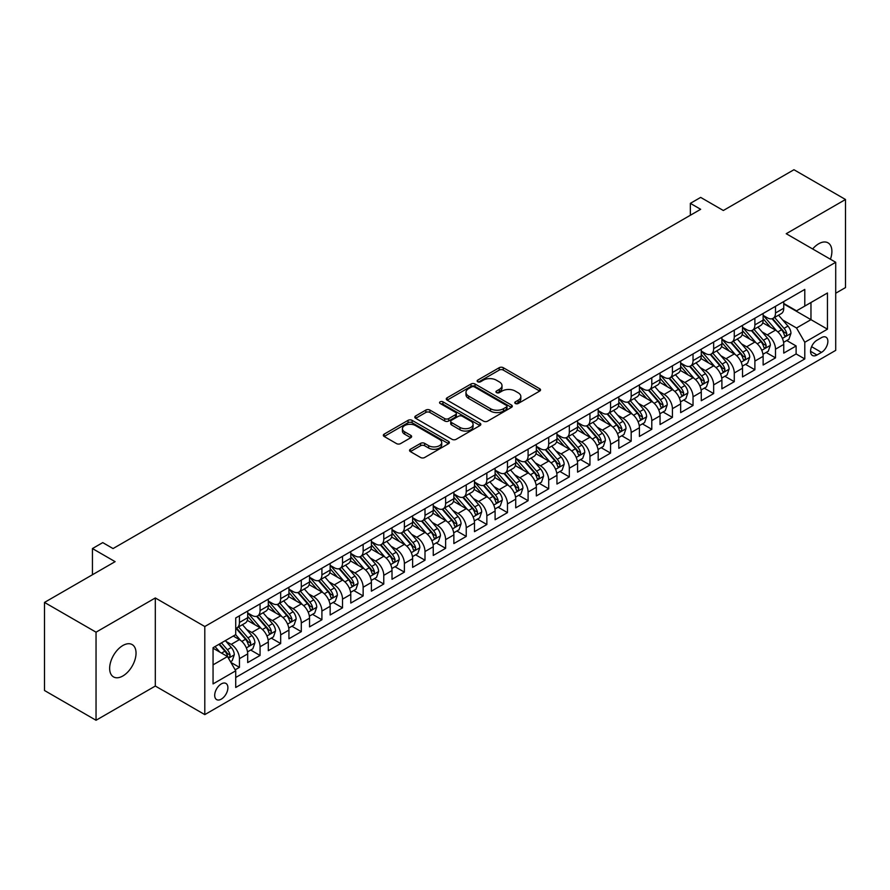 <?xml version="1.0" encoding="UTF-8"?>
<svg xmlns="http://www.w3.org/2000/svg" width="890" height="890" viewBox="0 0 890 890"><rect width="100%" height="100%" fill="white"/><g stroke="black" fill="none" stroke-linecap="round" stroke-linejoin="round"><path stroke-width="1.33" d="M515.366 403.493A2.002 1.157 0 0 0 518.202 403.493L539.696 391.077A2.859 1.658 0 0 0 540.542 389.909A2.859 1.658 0 0 0 539.696 388.741L503.273 367.704A2.859 1.658 0 0 0 499.223 367.704L477.719 380.119A2.002 1.157 0 0 0 477.14 380.942A2.002 1.157 0 0 0 477.719 381.754A2.002 1.157 0 0 0 480.555 381.754L483.337 380.152A9.156 5.284 0 0 1 496.286 380.152L499.323 381.899A9.156 5.284 0 0 1 502.005 385.648A9.156 5.284 0 0 1 499.323 389.386L496.542 390.988A2.002 1.157 0 0 0 495.953 391.811A2.002 1.157 0 0 0 496.542 392.624A2.002 1.157 0 0 0 499.379 392.624L502.16 391.022A9.156 5.284 0 0 1 515.11 391.022L518.147 392.768A9.156 5.284 0 0 1 520.828 396.506A9.156 5.284 0 0 1 518.147 400.244L515.366 401.857A2.002 1.157 0 0 0 514.776 402.669A2.002 1.157 0 0 0 515.366 403.493L515.366 401.857M122.842 675.988A18.657 10.769 120 0 0 135.035 659.546A18.657 10.769 120 0 0 132.176 644.594A18.657 10.769 120 0 0 122.842 645.517A18.657 10.769 120 0 0 110.66 661.96A18.657 10.769 120 0 0 113.52 676.912A18.657 10.769 120 0 0 122.842 675.988M830.426 259.224A18.657 10.769 120 0 0 828.023 242.848A18.657 10.769 120 0 0 818.7 243.771A18.657 10.769 120 0 0 812.648 248.966M221.298 699.14A9.334 5.385 120 0 0 227.395 690.918A9.334 5.385 120 0 0 225.96 683.442A9.334 5.385 120 0 0 221.298 683.909A9.334 5.385 120 0 0 215.202 692.131A9.334 5.385 120 0 0 216.637 699.607A9.334 5.385 120 0 0 221.298 699.14M410.379 449.261A2.859 1.658 0 0 0 409.545 450.429A2.859 1.658 0 0 0 410.379 451.597L420.603 457.505A2.859 1.658 0 0 0 424.652 457.505L448.527 443.709A2.859 1.658 0 0 0 449.372 442.541A2.859 1.658 0 0 0 448.527 441.373L412.103 420.347A2.859 1.658 0 0 0 408.054 420.347L384.168 434.131A2.859 1.658 0 0 0 383.334 435.299A2.859 1.658 0 0 0 384.168 436.467L396.517 443.598A2.859 1.658 0 0 0 400.567 443.598L410.791 437.691A2.859 1.658 0 0 0 411.625 436.523A2.859 1.658 0 0 0 410.791 435.355L404.661 431.828A7.654 4.417 0 0 1 402.425 428.702A7.654 4.417 0 0 1 407.153 424.619A7.654 4.417 0 0 1 415.497 425.576L439.471 439.415A7.654 4.417 0 0 1 441.718 442.541A7.654 4.417 0 0 1 436.99 446.624A7.654 4.417 0 0 1 428.646 445.668L424.652 443.365A2.859 1.658 0 0 0 420.603 443.365L410.379 449.261L410.379 451.597L420.603 445.745L420.603 443.365M835.71 293.233L845.5 287.581L845.5 199.494L793.958 169.734L723.336 210.496L700.664 197.402L690.351 203.354L700.664 209.306L113.052 548.563L102.751 542.611L92.438 548.563L92.438 574.751M96.042 632.178L96.042 720.266L155.316 686.045L155.316 597.958L96.042 632.178L44.5 602.419L115.11 561.657L92.438 548.563M155.316 597.958L204.8 626.527L835.71 262.283L835.71 350.371L204.8 714.614L204.8 626.527M845.5 199.494L786.226 233.714L835.71 262.283M483.537 421.159A2.859 1.658 0 0 0 487.587 421.159L511.472 407.375A2.859 1.658 0 0 0 512.306 406.207A2.859 1.658 0 0 0 511.472 405.039L475.038 384.013A2.859 1.658 0 0 0 470.988 384.013L447.114 397.797A2.859 1.658 0 0 0 446.279 398.965A2.859 1.658 0 0 0 447.114 400.133L483.537 421.159M440.928 403.926A2.002 1.157 0 0 1 442.964 404.205L442.964 401.824L479.999 423.206A2.859 1.658 0 0 1 480.834 424.374A2.859 1.658 0 0 1 479.999 425.542L456.114 439.326A2.859 1.658 0 0 1 452.076 439.326L415.641 418.3L415.641 415.964A2.859 1.658 0 0 0 414.807 417.132A2.859 1.658 0 0 0 415.641 418.3M415.641 415.964L425.865 410.068A2.859 1.658 0 0 1 429.915 410.068L444.689 418.589A2.859 1.658 0 0 0 448.727 418.589L455.513 414.673A2.859 1.658 0 0 0 456.348 413.505A2.859 1.658 0 0 0 455.513 412.337L440.127 403.459A2.002 1.157 0 0 1 439.549 402.647A2.002 1.157 0 0 1 440.784 401.579A2.002 1.157 0 0 1 442.964 401.824M96.042 720.266L44.5 690.506L44.5 602.419M235.16 669.825L239.443 667.355L230.888 662.416M226.016 641.401L231.189 644.382A11.659 6.731 60 0 1 239.443 658.667L247.687 653.905L247.687 662.594L260.058 655.452L250.68 650.034M246.63 629.497L251.814 632.479A11.659 6.731 60 0 1 260.058 646.763L268.302 642.002L268.302 650.69L280.673 643.548L271.294 638.13M267.256 617.593L272.429 620.575A11.659 6.731 60 0 1 280.673 634.859L288.927 630.098L288.927 638.786L301.298 631.644L291.909 626.237M287.87 605.69L293.044 608.671A11.659 6.731 60 0 1 301.298 622.956L309.542 618.194L309.542 626.883L321.913 619.74L312.535 614.334M308.485 593.786L313.669 596.767A11.659 6.731 60 0 1 321.913 611.052L330.157 606.29L330.157 614.979L342.528 607.837L333.149 602.43M329.111 581.882L334.284 584.864A11.659 6.731 60 0 1 342.528 599.148L350.782 594.386L350.782 603.075L363.142 595.933L353.764 590.526M349.726 569.978L354.899 572.96A11.659 6.731 60 0 1 363.142 587.244L371.397 582.483L371.397 591.171L383.768 584.029L374.39 578.622M370.34 558.075L375.513 561.056A11.659 6.731 60 0 1 383.768 575.341L392.012 570.579L392.012 579.268L404.383 572.125L395.004 566.719M390.955 546.171L396.139 549.152A11.659 6.731 60 0 1 404.383 563.437L412.626 558.675L412.626 567.364L424.997 560.222L415.619 554.815M411.58 534.267L416.754 537.249A11.659 6.731 60 0 1 424.997 551.533L433.252 546.772L433.252 555.46L445.623 548.318L436.234 542.911M432.195 522.363L437.368 525.345A11.659 6.731 60 0 1 445.623 539.629L453.867 534.868L453.867 543.556L466.238 536.425L456.859 531.007M452.81 510.459L457.994 513.441A11.659 6.731 60 0 1 466.238 527.726L474.481 522.964L474.481 531.664L486.852 524.522L477.474 519.104M473.436 498.556L478.609 501.537A11.659 6.731 60 0 1 486.852 515.822L495.096 511.06L495.096 519.76L507.467 512.618L498.089 507.2M494.05 486.652L499.223 489.634A11.659 6.731 60 0 1 507.467 503.918L515.722 499.157L515.722 507.856L528.093 500.714L518.703 495.296M514.665 474.748L519.838 477.73A11.659 6.731 60 0 1 528.093 492.014L536.336 487.253L536.336 495.953L548.707 488.81L539.329 483.392M535.279 462.845L540.464 465.826A11.659 6.731 60 0 1 548.707 480.111L556.951 475.349L556.951 484.049L569.322 476.907L559.943 471.489M555.905 450.941L561.078 453.922A11.659 6.731 60 0 1 569.322 468.207L577.577 463.445L577.577 472.145L589.948 465.003L580.558 459.585M576.52 439.037L581.693 442.03A11.659 6.731 60 0 1 589.948 456.314L598.191 451.553L598.191 460.241L610.562 453.099L601.184 447.681M597.134 427.133L602.319 430.126A11.659 6.731 60 0 1 610.562 444.41L618.806 439.649L618.806 448.338L631.177 441.195L621.798 435.777M617.76 415.23L622.933 418.222A11.659 6.731 60 0 1 631.177 432.507L639.421 427.745L639.421 436.434L651.792 429.291L642.413 423.874M638.375 403.326L643.548 406.318A11.659 6.731 60 0 1 651.792 420.603L660.046 415.841L660.046 424.53L672.417 417.388L663.028 411.97M658.989 391.422L664.163 394.415A11.659 6.731 60 0 1 672.417 408.699L680.661 403.938L680.661 412.626L693.032 405.484L683.654 400.066M679.604 379.518L684.788 382.511A11.659 6.731 60 0 1 693.032 396.795L701.276 392.034L701.276 400.723L713.647 393.58L704.268 388.162M700.23 367.615L705.403 370.607A11.659 6.731 60 0 1 713.647 384.892L721.901 380.13L721.901 388.819L734.272 381.676L724.883 376.259M720.844 355.711L726.018 358.703A11.659 6.731 60 0 1 734.272 372.988L742.516 368.226L742.516 376.915L754.887 369.773L745.509 364.355M741.459 343.807L746.643 346.8A11.659 6.731 60 0 1 754.887 361.084L763.131 356.323L763.131 365.011L775.502 357.869L775.502 349.18A11.659 6.731 -120 0 0 767.258 334.896L762.074 331.903M766.123 352.451L775.502 357.869M247.687 653.905A11.659 6.731 -120 0 0 239.443 639.621L233.258 636.05M268.302 642.002A11.659 6.731 -120 0 0 260.058 627.717L247.309 620.363M288.927 630.098A11.659 6.731 -120 0 0 280.673 615.813L267.923 608.46M309.542 618.194A11.659 6.731 -120 0 0 301.298 603.91L288.549 596.556M330.157 606.29A11.659 6.731 -120 0 0 321.913 592.006L309.164 584.652M350.782 594.386A11.659 6.731 -120 0 0 342.528 580.102L329.778 572.748M371.397 582.483A11.659 6.731 -120 0 0 363.142 568.198L350.393 560.845M392.012 570.579A11.659 6.731 -120 0 0 383.768 556.295L371.019 548.941M412.626 558.675A11.659 6.731 -120 0 0 404.383 544.391L391.633 537.037M433.252 546.772A11.659 6.731 -120 0 0 424.997 532.487L412.248 525.133M453.867 534.868A11.659 6.731 -120 0 0 445.623 520.583L432.863 513.23M474.481 522.964A11.659 6.731 -120 0 0 466.238 508.68L453.488 501.326M495.096 511.06A11.659 6.731 -120 0 0 486.852 496.776L474.103 489.422M515.722 499.157A11.659 6.731 -120 0 0 507.467 484.872L494.718 477.518M536.336 487.253A11.659 6.731 -120 0 0 528.093 472.968L515.343 465.615M556.951 475.349A11.659 6.731 -120 0 0 548.707 461.065L535.958 453.711M577.577 463.445A11.659 6.731 -120 0 0 569.322 449.172L556.573 441.807M598.191 451.553A11.659 6.731 -120 0 0 589.948 437.268L577.187 429.903M618.806 439.649A11.659 6.731 -120 0 0 610.562 425.364L597.813 418M639.421 427.745A11.659 6.731 -120 0 0 631.177 413.461L618.428 406.096M660.046 415.841A11.659 6.731 -120 0 0 651.792 401.557L639.042 394.192M680.661 403.938A11.659 6.731 -120 0 0 672.417 389.653L659.668 382.288M701.276 392.034A11.659 6.731 -120 0 0 693.032 377.749L680.283 370.385M721.901 380.13A11.659 6.731 -120 0 0 713.647 365.846L700.897 358.481M742.516 368.226A11.659 6.731 -120 0 0 734.272 353.942L721.512 346.577M763.131 356.323A11.659 6.731 -120 0 0 754.887 342.038L742.138 334.673M821.481 337.633L816.942 340.247A9.034 5.218 120 0 0 811.035 348.213A9.034 5.218 120 0 0 812.425 355.455A9.034 5.218 120 0 0 816.942 355.01L821.481 352.396A9.034 5.218 120 0 0 827.389 344.43A9.034 5.218 120 0 0 825.998 337.188A9.034 5.218 120 0 0 821.481 337.633M213.055 664.863L227.484 656.531L235.728 670.815L235.728 687.481L804.783 358.937L804.783 342.272L796.528 327.987L782.699 320M235.728 670.815L213.055 683.909L213.055 647.72L235.728 634.626L235.728 617.96L804.783 289.417L804.783 306.082L827.455 292.988L827.455 329.178L804.783 342.272M247.687 612.954L251.814 615.335A11.659 6.731 60 0 0 257.644 615.913L265.887 611.152A11.659 6.731 -120 0 0 268.302 605.812L268.302 599.148M268.302 601.05L272.429 603.431A11.659 6.731 60 0 0 278.259 604.01L286.513 599.248A11.659 6.731 -120 0 0 288.927 593.908L288.927 587.244M288.927 589.147L293.044 591.527A11.659 6.731 60 0 0 298.873 592.106L307.128 587.344A11.659 6.731 -120 0 0 309.542 582.004L309.542 575.341M309.542 577.243L313.669 579.624A11.659 6.731 60 0 0 319.499 580.202L327.743 575.441A11.659 6.731 -120 0 0 330.157 570.101L330.157 563.437M330.157 565.35L334.284 567.731A11.659 6.731 60 0 0 340.114 568.298L348.357 563.537A11.659 6.731 -120 0 0 350.782 558.208L350.782 551.533M350.782 553.447L354.899 555.827A11.659 6.731 60 0 0 360.728 556.395L368.983 551.633A11.659 6.731 -120 0 0 371.397 546.304L371.397 539.629M371.397 541.543L375.513 543.923A11.659 6.731 60 0 0 381.354 544.491L389.598 539.729A11.659 6.731 -120 0 0 392.012 534.401L392.012 527.726M392.012 529.639L396.139 532.02A11.659 6.731 60 0 0 401.969 532.587L410.212 527.826A11.659 6.731 -120 0 0 412.626 522.497L412.626 515.822M412.626 517.735L416.754 520.116A11.659 6.731 60 0 0 422.583 520.695L430.838 515.933A11.659 6.731 -120 0 0 433.252 510.593L433.252 503.918M433.252 505.832L437.368 508.212A11.659 6.731 60 0 0 443.198 508.791L451.453 504.029A11.659 6.731 -120 0 0 453.867 498.689L453.867 492.014M453.867 493.928L457.994 496.309A11.659 6.731 60 0 0 463.824 496.887L472.067 492.126A11.659 6.731 -120 0 0 474.481 486.786L474.481 480.111M474.481 482.024L478.609 484.405A11.659 6.731 60 0 0 484.438 484.983L492.682 480.222A11.659 6.731 -120 0 0 495.096 474.882L495.096 468.207M495.096 470.12L499.223 472.501A11.659 6.731 60 0 0 505.053 473.08L513.308 468.318A11.659 6.731 -120 0 0 515.722 462.978L515.722 456.303M515.722 458.216L519.838 460.597A11.659 6.731 60 0 0 525.678 461.176L533.922 456.414A11.659 6.731 -120 0 0 536.336 451.074L536.336 444.399M536.336 446.313L540.464 448.694A11.659 6.731 60 0 0 546.293 449.272L554.537 444.511A11.659 6.731 -120 0 0 556.951 439.171L556.951 432.495M556.951 434.409L561.078 436.79A11.659 6.731 60 0 0 566.908 437.368L575.151 432.607A11.659 6.731 -120 0 0 577.577 427.267L577.577 420.592M577.577 422.505L581.693 424.886A11.659 6.731 60 0 0 587.522 425.464L595.777 420.703A11.659 6.731 -120 0 0 598.191 415.363L598.191 408.699M598.191 410.601L602.319 412.982A11.659 6.731 60 0 0 608.148 413.561L616.392 408.799A11.659 6.731 -120 0 0 618.806 403.459L618.806 396.795M618.806 398.698L622.933 401.079A11.659 6.731 60 0 0 628.763 401.657L637.006 396.896A11.659 6.731 -120 0 0 639.421 391.555L639.421 384.892M639.421 386.794L643.548 389.175A11.659 6.731 60 0 0 649.377 389.753L657.632 384.992A11.659 6.731 -120 0 0 660.046 379.652L660.046 372.988M660.046 374.89L664.163 377.271A11.659 6.731 60 0 0 670.003 377.849L678.247 373.088A11.659 6.731 -120 0 0 680.661 367.748L680.661 361.084M680.661 362.986L684.788 365.367A11.659 6.731 60 0 0 690.618 365.946L698.861 361.184A11.659 6.731 -120 0 0 701.276 355.844L701.276 349.18M701.276 351.083L705.403 353.464A11.659 6.731 60 0 0 711.232 354.042L719.476 349.281A11.659 6.731 -120 0 0 721.901 343.941L721.901 337.277M721.901 339.179L726.018 341.56A11.659 6.731 60 0 0 731.847 342.138L740.102 337.377A11.659 6.731 -120 0 0 742.516 332.037L742.516 325.373M742.516 327.275L746.643 329.656A11.659 6.731 60 0 0 752.473 330.234L760.716 325.473A11.659 6.731 -120 0 0 763.131 320.133L763.131 313.469M235.728 677.479L796.116 353.942L796.116 345.965L783.745 353.108L783.745 344.419A11.659 6.731 -120 0 0 775.502 330.134L762.752 322.77M763.131 315.372L767.258 317.752A11.659 6.731 -120 0 0 773.087 318.331A11.659 6.731 -120 0 0 775.502 312.991L775.502 306.327M773.087 318.331L781.331 313.569A11.659 6.731 -120 0 0 783.745 308.229L783.745 301.565M239.443 615.813L239.443 622.477A11.659 6.731 60 0 1 237.029 627.817A11.659 6.731 60 0 1 235.728 628.296M237.029 627.817L245.273 623.056A11.659 6.731 -120 0 0 247.687 617.716L247.687 611.052M260.058 603.91L260.058 610.573A11.659 6.731 60 0 1 257.644 615.913M280.673 592.006L280.673 598.67A11.659 6.731 60 0 1 278.259 604.01M301.298 580.102L301.298 586.766A11.659 6.731 60 0 1 298.873 592.106M321.913 568.198L321.913 574.862A11.659 6.731 60 0 1 319.499 580.202M342.528 556.295L342.528 562.97A11.659 6.731 60 0 1 340.114 568.298M363.142 544.391L363.142 551.066A11.659 6.731 60 0 1 360.728 556.395M383.768 532.487L383.768 539.162A11.659 6.731 60 0 1 381.354 544.491M404.383 520.583L404.383 527.258A11.659 6.731 60 0 1 401.969 532.587M424.997 508.68L424.997 515.355A11.659 6.731 60 0 1 422.583 520.695M445.623 496.776L445.623 503.451A11.659 6.731 60 0 1 443.198 508.791M466.238 484.872L466.238 491.547A11.659 6.731 60 0 1 463.824 496.887M486.852 472.968L486.852 479.643A11.659 6.731 60 0 1 484.438 484.983M507.467 461.065L507.467 467.74A11.659 6.731 60 0 1 505.053 473.08M528.093 449.161L528.093 455.836A11.659 6.731 60 0 1 525.678 461.176M548.707 437.257L548.707 443.932A11.659 6.731 60 0 1 546.293 449.272M569.322 425.353L569.322 432.028A11.659 6.731 60 0 1 566.908 437.368M589.948 413.461L589.948 420.125A11.659 6.731 60 0 1 587.522 425.464M610.562 401.557L610.562 408.221A11.659 6.731 60 0 1 608.148 413.561M631.177 389.653L631.177 396.317A11.659 6.731 60 0 1 628.763 401.657M651.792 377.749L651.792 384.413A11.659 6.731 60 0 1 649.377 389.753M672.417 365.846L672.417 372.51A11.659 6.731 60 0 1 670.003 377.849M693.032 353.942L693.032 360.606A11.659 6.731 60 0 1 690.618 365.946M713.647 342.038L713.647 348.702A11.659 6.731 60 0 1 711.232 354.042M734.272 330.134L734.272 336.798A11.659 6.731 60 0 1 731.847 342.138M754.887 318.231L754.887 324.895A11.659 6.731 60 0 1 752.473 330.234M754.887 361.084L754.887 369.773M734.272 372.988L734.272 381.676M713.647 384.892L713.647 393.58M693.032 396.795L693.032 405.484M672.417 408.699L672.417 417.388M651.792 420.603L651.792 429.291M631.177 432.507L631.177 441.195M610.562 444.41L610.562 453.099M589.948 456.314L589.948 465.003M569.322 468.207L569.322 476.907M548.707 480.111L548.707 488.81M528.093 492.014L528.093 500.714M507.467 503.918L507.467 512.618M486.852 515.822L486.852 524.522M466.238 527.726L466.238 536.425M445.623 539.629L445.623 548.318M424.997 551.533L424.997 560.222M404.383 563.437L404.383 572.125M383.768 575.341L383.768 584.029M363.142 587.244L363.142 595.933M342.528 599.148L342.528 607.837M321.913 611.052L321.913 619.74M301.298 622.956L301.298 631.644M280.673 634.859L280.673 643.548M260.058 646.763L260.058 655.452M239.443 658.667L239.443 667.355M227.484 656.531L213.055 648.198M796.528 327.987L810.968 319.655L810.968 302.511L827.455 292.988M783.745 303.946L827.455 329.178M783.745 303.468L796.528 310.844L804.783 306.082M155.316 686.045L204.8 714.614M690.351 203.354L690.351 215.258M786.738 340.547L796.116 345.965M796.116 353.942L804.783 358.937M516.167 403.771L518.147 402.625A9.156 5.284 0 0 0 520.828 398.887L520.828 396.506M502.005 385.648L502.005 388.029A9.156 5.284 0 0 1 499.323 391.767L497.343 392.902M539.696 388.741L539.696 391.077L503.273 370.084A2.859 1.658 0 0 0 499.223 370.084L478.52 382.044M511.427 407.397L475.038 386.394A2.859 1.658 0 0 0 470.988 386.394L447.147 400.155M506.41 407.03A2.002 1.157 0 0 0 507 406.207A2.002 1.157 0 0 0 506.41 405.384L474.437 386.928A2.002 1.157 0 0 0 471.6 386.928L468.663 388.618A9.156 5.284 0 0 0 465.982 392.357A9.156 5.284 0 0 0 468.663 396.106L490.524 408.721A9.156 5.284 0 0 0 503.473 408.721L506.41 407.03L506.41 409.411A2.002 1.157 0 0 0 507 408.588L507 406.207M465.982 392.357L465.982 394.737A9.156 5.284 0 0 0 468.663 398.486L468.663 396.106M506.41 409.411L503.473 411.102A9.156 5.284 0 0 1 490.524 411.102L468.663 398.486M415.686 418.322L425.865 412.448L425.865 410.068M456.348 413.505L456.348 415.886A2.859 1.658 0 0 1 455.513 417.054L448.727 420.97A2.859 1.658 0 0 1 444.689 420.97L429.915 412.448A2.859 1.658 0 0 0 425.865 412.448M442.964 404.205L479.966 425.565M460.019 427.445A7.654 4.417 0 0 0 468.363 428.401A7.654 4.417 0 0 0 473.08 424.319A7.654 4.417 0 0 0 470.843 421.193L462.388 416.309A2.859 1.658 0 0 0 458.35 416.309L451.564 420.225A2.859 1.658 0 0 0 450.729 421.393A2.859 1.658 0 0 0 451.564 422.561L460.019 427.445L460.019 429.826A7.654 4.417 0 0 0 468.363 430.782A7.654 4.417 0 0 0 473.08 426.699L473.08 424.319M450.729 421.393L450.729 423.774A2.859 1.658 0 0 0 451.564 424.942L451.564 422.561M460.019 429.826L451.564 424.942M441.718 442.541L441.718 444.922A7.654 4.417 0 0 1 436.99 449.005A7.654 4.417 0 0 1 428.646 448.048L424.652 445.745A2.859 1.658 0 0 0 420.603 445.745M402.425 428.702L402.425 431.083A7.654 4.417 0 0 0 404.661 434.209L404.661 431.828M410.746 437.713L404.661 434.209M448.527 441.373L448.527 443.709L412.103 422.728A2.859 1.658 0 0 0 408.054 422.728L384.213 436.489M783.578 342.372L788.907 339.301L790.965 333.349A7.732 4.461 -120 0 0 787.962 326.085L778.539 315.182M776.647 330.88L765.478 317.953A22.306 12.883 -120 0 0 763.131 315.494M770.518 327.253L764.276 320.022A18.512 10.691 -120 0 0 763.131 318.776M772.042 318.742L781.565 329.778A7.732 4.461 60 0 1 784.324 335.107C785.481 336.654 786.304 336.175 786.793 333.672A7.732 4.461 -120 0 0 784.034 328.354L774.623 317.441M772.598 318.564L782.833 330.424A3.938 2.27 60 0 1 783.823 331.959L786.793 333.672M784.324 335.107L784.88 336.02M762.964 354.276L768.281 351.205L770.351 345.253A7.732 4.461 -120 0 0 767.336 337.989L757.913 327.086M756.033 342.784L744.863 329.856A22.306 12.883 -120 0 0 742.516 327.398M749.903 339.157L743.651 331.926A18.512 10.691 -120 0 0 742.516 330.68M751.416 330.646L760.95 341.682A7.732 4.461 60 0 1 763.698 347.011C764.866 348.557 765.689 348.079 766.179 345.576A7.732 4.461 -120 0 0 763.42 340.258L753.997 329.345M751.983 330.468L762.218 342.327A3.938 2.27 60 0 1 763.208 343.863L766.179 345.576M763.698 347.011L764.265 347.923M742.338 366.179L747.667 363.109L749.725 357.146A7.732 4.461 -120 0 0 746.721 349.892L737.298 338.99M735.418 354.687L724.238 341.76A22.306 12.883 -120 0 0 721.901 339.301M729.288 351.06L723.036 343.829A18.512 10.691 -120 0 0 721.901 342.583M730.801 342.55L740.324 353.586A7.732 4.461 60 0 1 743.083 358.915C744.24 360.461 745.075 359.983 745.553 357.48A7.732 4.461 -120 0 0 742.805 352.162L733.382 341.248M731.357 342.372L741.604 354.231A3.938 2.27 60 0 1 742.594 355.766L745.553 357.48M743.083 358.915L743.651 359.827M721.723 378.083L727.052 375.013L729.11 369.05A7.732 4.461 -120 0 0 726.106 361.796L716.684 350.894M714.792 366.591L703.623 353.664A22.306 12.883 -120 0 0 701.276 351.205M708.674 362.964L702.421 355.733A18.512 10.691 -120 0 0 701.276 354.487M710.187 354.454L719.71 365.49A7.732 4.461 60 0 1 722.469 370.807C723.626 372.365 724.449 371.887 724.938 369.383A7.732 4.461 -120 0 0 722.191 364.066L712.768 353.152M710.743 354.276L720.978 366.135A3.938 2.27 60 0 1 721.979 367.67L724.938 369.383M722.469 370.807L723.025 371.731M701.109 389.987L706.438 386.916L708.496 380.953A7.732 4.461 -120 0 0 705.481 373.7L696.069 362.797M694.178 378.495L683.008 365.568A22.306 12.883 -120 0 0 680.661 363.109M688.048 374.868L681.807 367.637A18.512 10.691 -120 0 0 680.661 366.391M689.561 366.357L699.095 377.393A7.732 4.461 60 0 1 701.854 382.711C703.011 384.269 703.834 383.79 704.324 381.287A7.732 4.461 -120 0 0 701.565 375.969L692.153 365.056M690.128 366.179L700.363 378.039A3.938 2.27 60 0 1 701.353 379.574L704.324 381.287M701.854 382.711L702.41 383.635M680.483 401.891L685.812 398.809L687.881 392.857A7.732 4.461 -120 0 0 684.866 385.604L675.443 374.701M673.563 390.399L662.383 377.471A22.306 12.883 -120 0 0 660.046 375.013M667.433 386.772L661.181 379.541A18.512 10.691 -120 0 0 660.046 378.295M668.946 378.261L678.48 389.297A7.732 4.461 60 0 1 681.228 394.615C682.396 396.172 683.22 395.694 683.709 393.191A7.732 4.461 -120 0 0 680.95 387.873L671.527 376.959M669.502 378.083L679.749 389.942A3.938 2.27 60 0 1 680.739 391.478L683.709 393.191M681.228 394.615L681.796 395.538M659.868 413.794L665.197 410.713L667.255 404.761A7.732 4.461 -120 0 0 664.252 397.507L654.829 386.605M652.937 402.302L641.768 389.375A22.306 12.883 -120 0 0 639.421 386.916M646.819 398.676L640.566 391.444A18.512 10.691 -120 0 0 639.421 390.198M648.332 390.165L657.855 401.201A7.732 4.461 60 0 1 660.614 406.519C661.771 408.076 662.594 407.598 663.083 405.095A7.732 4.461 -120 0 0 660.335 399.777L650.913 388.863M648.888 389.987L659.134 401.846A3.938 2.27 60 0 1 660.124 403.381L663.083 405.095M660.614 406.519L661.17 407.442M639.254 425.698L644.582 422.617L646.641 416.665A7.732 4.461 -120 0 0 643.637 409.411L634.214 398.509M632.323 414.206L621.153 401.279A22.306 12.883 -120 0 0 618.806 398.82M626.193 410.579L619.952 403.348A18.512 10.691 -120 0 0 618.806 402.102M627.717 402.069L637.24 413.105A7.732 4.461 60 0 1 639.999 418.422C641.156 419.98 641.979 419.502 642.469 416.998A7.732 4.461 -120 0 0 639.71 411.681L630.298 400.767M628.273 401.891L638.508 413.75A3.938 2.27 60 0 1 639.498 415.285L642.469 416.998M639.999 418.422L640.555 419.346M618.639 437.602L623.957 434.52L626.026 428.568A7.732 4.461 -120 0 0 623.011 421.315L613.599 410.412M611.708 426.11L600.539 413.183A22.306 12.883 -120 0 0 598.191 410.724M605.578 422.483L599.326 415.252A18.512 10.691 -120 0 0 598.191 414.006M607.091 413.972L616.625 425.008A7.732 4.461 60 0 1 619.373 430.326C620.541 431.884 621.365 431.405 621.854 428.902A7.732 4.461 -120 0 0 619.095 423.584L609.672 412.671M607.659 413.794L617.894 425.654A3.938 2.27 60 0 1 618.884 427.189L621.854 428.902M619.373 430.326L619.941 431.25M598.013 449.506L603.342 446.424L605.4 440.472A7.732 4.461 -120 0 0 602.397 433.219L592.974 422.316M591.094 438.014L579.913 425.086A22.306 12.883 -120 0 0 577.577 422.628M584.964 434.387L578.711 427.156A18.512 10.691 -120 0 0 577.577 425.909M586.477 425.876L596 436.912A7.732 4.461 60 0 1 598.759 442.23C599.916 443.787 600.75 443.309 601.228 440.806A7.732 4.461 -120 0 0 598.481 435.488L589.058 424.575M587.033 425.698L597.279 437.557A3.938 2.27 60 0 1 598.269 439.093L601.228 440.806M598.759 442.23L599.326 443.153M577.399 461.409L582.727 458.328L584.786 452.376A7.732 4.461 -120 0 0 581.782 445.122L572.359 434.22M570.468 449.917L559.298 436.99A22.306 12.883 -120 0 0 556.951 434.531M564.349 446.291L558.097 439.059A18.512 10.691 -120 0 0 556.951 437.813M565.862 437.78L575.385 448.816A7.732 4.461 60 0 1 578.144 454.134C579.301 455.691 580.124 455.213 580.614 452.71A7.732 4.461 -120 0 0 577.866 447.392L568.443 436.478M566.418 437.602L576.653 449.461A3.938 2.27 60 0 1 577.654 450.996L580.614 452.71M578.144 454.134L578.7 455.057M556.784 473.313L562.113 470.232L564.171 464.28A7.732 4.461 -120 0 0 561.156 457.026L551.744 446.124M549.853 461.821L538.684 448.894A22.306 12.883 -120 0 0 536.336 446.435M543.723 458.194L537.482 450.963A18.512 10.691 -120 0 0 536.336 449.717M545.236 449.684L554.77 460.72A7.732 4.461 60 0 1 557.529 466.037C558.686 467.595 559.51 467.117 559.999 464.613A7.732 4.461 -120 0 0 557.24 459.296L547.828 448.382M545.804 449.506L556.039 461.365A3.938 2.27 60 0 1 557.029 462.9L559.999 464.613M557.529 466.037L558.086 466.961M536.158 485.217L541.487 482.135L543.556 476.183A7.732 4.461 -120 0 0 540.542 468.93L531.119 458.027M529.239 473.725L518.069 460.798A22.306 12.883 -120 0 0 515.722 458.339M523.109 470.098L516.856 462.867A18.512 10.691 -120 0 0 515.722 461.621M524.622 461.587L534.156 472.623A7.732 4.461 60 0 1 536.904 477.941C538.072 479.499 538.895 479.02 539.385 476.517A7.732 4.461 -120 0 0 536.625 471.188L527.203 460.286M525.189 461.409L535.424 473.269A3.938 2.27 60 0 1 536.414 474.804L539.385 476.517M536.904 477.941L537.471 478.865M515.544 497.121L520.873 494.039L522.931 488.087A7.732 4.461 -120 0 0 519.927 480.834L510.504 469.931M508.613 485.628L497.443 472.701A22.306 12.883 -120 0 0 495.096 470.243M502.494 482.002L496.242 474.771A18.512 10.691 -120 0 0 495.096 473.524M504.007 473.491L513.53 484.527A7.732 4.461 60 0 1 516.289 489.845C517.446 491.402 518.269 490.924 518.759 488.421A7.732 4.461 -120 0 0 516.011 483.092L506.588 472.19M504.563 473.313L514.809 485.172A3.938 2.27 60 0 1 515.799 486.708L518.759 488.421M516.289 489.845L516.856 490.768M494.929 509.024L500.258 505.943L502.316 499.991A7.732 4.461 -120 0 0 499.312 492.737L489.889 481.835M487.998 497.532L476.829 484.605A22.306 12.883 -120 0 0 474.481 482.146M481.868 493.906L475.627 486.674A18.512 10.691 -120 0 0 474.481 485.428M483.392 485.395L492.915 496.431A7.732 4.461 60 0 1 495.674 501.749C496.831 503.306 497.655 502.828 498.144 500.325A7.732 4.461 -120 0 0 495.385 494.996L485.973 484.093M483.949 485.217L494.184 497.076A3.938 2.27 60 0 1 495.174 498.611L498.144 500.325M495.674 501.749L496.231 502.672M474.314 520.928L479.643 517.846L481.701 511.895A7.732 4.461 -120 0 0 478.686 504.641L469.275 493.739M467.384 509.436L456.214 496.509A22.306 12.883 -120 0 0 453.867 494.05M461.254 505.809L455.001 498.578A18.512 10.691 -120 0 0 453.867 497.332M462.767 497.299L472.301 508.335A7.732 4.461 60 0 1 475.049 513.652C476.217 515.21 477.04 514.731 477.53 512.228A7.732 4.461 -120 0 0 474.771 506.899L465.348 495.997M463.334 497.121L473.569 508.98A3.938 2.27 60 0 1 474.559 510.515L477.53 512.228M475.049 513.652L475.616 514.576M453.689 532.832L459.018 529.75L461.076 523.798A7.732 4.461 -120 0 0 458.072 516.545L448.649 505.642M446.769 521.34L435.588 508.401A22.306 12.883 -120 0 0 433.252 505.954M440.639 517.713L434.387 510.482A18.512 10.691 -120 0 0 433.252 509.236M442.152 509.202L451.675 520.238A7.732 4.461 60 0 1 454.434 525.556C455.602 527.114 456.425 526.635 456.915 524.132A7.732 4.461 -120 0 0 454.156 518.803L444.733 507.901M442.708 509.024L452.954 520.884A3.938 2.27 60 0 1 453.945 522.419L456.915 524.132M454.434 525.556L455.001 526.48M433.074 544.736L438.403 541.654L440.461 535.702A7.732 4.461 -120 0 0 437.457 528.449L428.034 517.546M426.143 533.244L414.974 520.305A22.306 12.883 -120 0 0 412.626 517.858M420.024 529.617L413.772 522.385A18.512 10.691 -120 0 0 412.626 521.139M421.537 521.106L431.06 532.142A7.732 4.461 60 0 1 433.819 537.46C434.976 539.017 435.8 538.539 436.289 536.036A7.732 4.461 -120 0 0 433.541 530.707L424.118 519.805M422.094 520.928L432.329 532.776A3.938 2.27 60 0 1 433.33 534.323L436.289 536.036M433.819 537.46L434.376 538.383M412.459 556.639L417.788 553.558L419.846 547.606A7.732 4.461 -120 0 0 416.832 540.352L407.42 529.45M405.529 545.147L394.359 532.209A22.306 12.883 -120 0 0 392.012 529.761M399.399 541.52L393.157 534.289A18.512 10.691 -120 0 0 392.012 533.043M400.912 533.01L410.446 544.046A7.732 4.461 60 0 1 413.205 549.364C414.362 550.921 415.185 550.443 415.675 547.94A7.732 4.461 -120 0 0 412.916 542.611L403.504 531.708M401.479 532.832L411.714 544.68A3.938 2.27 60 0 1 412.704 546.226L415.675 547.94M413.205 549.364L413.761 550.287M391.834 568.543L397.163 565.462L399.232 559.51A7.732 4.461 -120 0 0 396.217 552.256L386.794 541.354M384.914 557.051L373.744 544.113A22.306 12.883 -120 0 0 371.397 541.665M378.784 553.424L372.532 546.193A18.512 10.691 -120 0 0 371.397 544.947M380.297 544.914L389.831 555.95A7.732 4.461 60 0 1 392.579 561.267C393.747 562.825 394.57 562.346 395.06 559.843A7.732 4.461 -120 0 0 392.301 554.514L382.878 543.612M380.864 544.736L391.099 556.584A3.938 2.27 60 0 1 392.089 558.13L395.06 559.843M392.579 561.267L393.146 562.191M371.219 580.447L376.548 577.365L378.606 571.413A7.732 4.461 -120 0 0 375.602 564.16L366.179 553.257M364.288 568.955L353.119 556.016A22.306 12.883 -120 0 0 350.782 553.569M358.169 565.328L351.917 558.097A18.512 10.691 -120 0 0 350.782 556.851M359.682 556.817L369.205 567.853A7.732 4.461 60 0 1 371.964 573.171C373.121 574.729 373.956 574.25 374.434 571.747A7.732 4.461 -120 0 0 371.686 566.418L362.263 555.516M360.239 556.639L370.485 568.488A3.938 2.27 60 0 1 371.475 570.034L374.434 571.747M371.964 573.171L372.532 574.095M350.604 592.351L355.933 589.269L357.991 583.317A7.732 4.461 -120 0 0 354.988 576.064L345.565 565.161M343.674 580.859L332.504 567.92A22.306 12.883 -120 0 0 330.157 565.473M337.544 577.232L331.303 569.989A18.512 10.691 -120 0 0 330.157 568.755M339.068 568.721L348.591 579.757A7.732 4.461 60 0 1 351.35 585.075C352.507 586.632 353.33 586.154 353.82 583.651A7.732 4.461 -120 0 0 351.06 578.322L341.649 567.42M339.624 568.543L349.859 580.391A3.938 2.27 60 0 1 350.849 581.938L353.82 583.651M351.35 585.075L351.906 585.998M329.99 604.254L335.319 601.173L337.377 595.221A7.732 4.461 -120 0 0 334.362 587.967L324.95 577.065M323.059 592.762L311.889 579.824A22.306 12.883 -120 0 0 309.542 577.376M316.929 589.135L310.677 581.893A18.512 10.691 -120 0 0 309.542 580.658M318.442 580.625L327.976 591.661A7.732 4.461 60 0 1 330.724 596.979C331.892 598.536 332.715 598.058 333.205 595.555A7.732 4.461 -120 0 0 330.446 590.226L321.023 579.323M319.009 580.447L329.244 592.295A3.938 2.27 60 0 1 330.234 593.841L333.205 595.555M330.724 596.979L331.291 597.902M309.364 616.158L314.693 613.077L316.751 607.125A7.732 4.461 -120 0 0 313.747 599.871L304.324 588.969M302.444 604.666L291.264 591.728A22.306 12.883 -120 0 0 288.927 589.28M296.314 601.039L290.062 593.797A18.512 10.691 -120 0 0 288.927 592.562M297.827 592.529L307.361 603.565A7.732 4.461 60 0 1 310.109 608.882C311.278 610.44 312.101 609.962 312.59 607.458A7.732 4.461 -120 0 0 309.831 602.13L300.408 591.227M298.384 592.351L308.63 604.199A3.938 2.27 60 0 1 309.62 605.745L312.59 607.458M310.109 608.882L310.677 609.795M288.749 628.062L294.078 624.98L296.136 619.028A7.732 4.461 -120 0 0 293.133 611.775L283.71 600.872M281.819 616.57L270.649 603.631A22.306 12.883 -120 0 0 268.302 601.184M275.7 612.943L269.447 605.701A18.512 10.691 -120 0 0 268.302 604.466M277.213 604.432L286.736 615.468A7.732 4.461 60 0 1 289.495 620.786C290.652 622.344 291.475 621.865 291.964 619.362A7.732 4.461 -120 0 0 289.217 614.033L279.794 603.131M277.769 604.254L288.004 616.102A3.938 2.27 60 0 1 289.005 617.649L291.964 619.362M289.495 620.786L290.051 621.698M268.135 639.966L273.464 636.884L275.522 630.932A7.732 4.461 -120 0 0 272.507 623.679L263.095 612.776M261.204 628.473L250.034 615.535A22.306 12.883 -120 0 0 247.687 613.088M255.074 624.847L248.833 617.604A18.512 10.691 -120 0 0 247.687 616.37M256.587 616.336L266.121 627.372A7.732 4.461 60 0 1 268.88 632.69C270.037 634.247 270.86 633.769 271.35 631.266A7.732 4.461 -120 0 0 268.591 625.937L259.179 615.035M257.154 616.158L267.389 628.006A3.938 2.27 60 0 1 268.38 629.553L271.35 631.266M268.88 632.69L269.436 633.602M247.52 651.869L252.838 648.788L254.907 642.836A7.732 4.461 -120 0 0 251.892 635.582L242.469 624.68M240.589 640.377L235.65 634.67M234.459 636.75L233.658 635.816M235.972 628.24L245.507 639.276A7.732 4.461 60 0 1 248.254 644.594C249.422 646.151 250.246 645.673 250.735 643.17A7.732 4.461 -120 0 0 247.976 637.841L238.553 626.938M236.54 628.062L246.775 639.91A3.938 2.27 60 0 1 247.765 641.456L250.735 643.17M248.254 644.594L248.822 645.506M230.477 661.704L232.223 660.692L234.281 654.74A7.732 4.461 -120 0 0 231.278 647.486L225.348 640.622M219.808 652.092L215.035 646.574M213.845 648.654L213.055 647.731M218.951 644.304L224.881 651.18A7.732 4.461 60 0 1 227.64 656.497C228.797 658.055 229.631 657.577 230.11 655.073A7.732 4.461 -120 0 0 227.362 649.745L221.432 642.88M219.43 644.037L226.16 651.814A3.938 2.27 60 0 1 227.15 653.36L230.11 655.073M227.64 656.497L228.207 657.41M231.189 644.382L239.443 639.621M251.814 632.479L260.058 627.717M272.429 620.575L280.673 615.813M293.044 608.671L301.298 603.91M313.669 596.767L321.913 592.006M334.284 584.864L342.528 580.102M354.899 572.96L363.142 568.198M375.513 561.056L383.768 556.295M396.139 549.152L404.383 544.391M416.754 537.249L424.997 532.487M437.368 525.345L445.623 520.583M457.994 513.441L466.238 508.68M478.609 501.537L486.852 496.776M499.223 489.634L507.467 484.872M519.838 477.73L528.093 472.968M540.464 465.826L548.707 461.065M561.078 453.922L569.322 449.172M581.693 442.03L589.948 437.268M602.319 430.126L610.562 425.364M622.933 418.222L631.177 413.461M643.548 406.318L651.792 401.557M664.163 394.415L672.417 389.653M684.788 382.511L693.032 377.749M705.403 370.607L713.647 365.846M726.018 358.703L734.272 353.942M746.643 346.8L754.887 342.038M767.258 334.896L775.502 330.134M775.502 312.991L783.745 308.229M239.443 622.477L247.687 617.716M260.058 610.573L268.302 605.812M280.673 598.67L288.927 593.908M301.298 586.766L309.542 582.004M321.913 574.862L330.157 570.101M342.528 562.97L350.782 558.208M363.142 551.066L371.397 546.304M383.768 539.162L392.012 534.401M404.383 527.258L412.626 522.497M424.997 515.355L433.252 510.593M445.623 503.451L453.867 498.689M466.238 491.547L474.481 486.786M486.852 479.643L495.096 474.882M507.467 467.74L515.722 462.978M528.093 455.836L536.336 451.074M548.707 443.932L556.951 439.171M569.322 432.028L577.577 427.267M589.948 420.125L598.191 415.363M610.562 408.221L618.806 403.459M631.177 396.317L639.421 391.555M651.792 384.413L660.046 379.652M672.417 372.51L680.661 367.748M693.032 360.606L701.276 355.844M713.647 348.702L721.901 343.941M734.272 336.798L742.516 332.037M754.887 324.895L763.131 320.133M775.502 349.18L783.745 344.419M811.591 346.677L821.481 352.396M810.556 351.316L816.942 355.01M518.147 402.625L518.147 400.244M496.542 392.624L496.542 390.988M499.323 391.767L499.323 389.386M477.719 381.754L477.719 380.119M499.223 370.084L499.223 367.704M503.273 370.084L503.273 367.704M447.114 400.133L447.114 397.797M470.988 386.394L470.988 384.013M475.038 386.394L475.038 384.013M511.472 407.375L511.472 405.039M490.524 411.102L490.524 408.721M503.473 411.102L503.473 408.721M429.915 412.448L429.915 410.068M444.689 420.97L444.689 418.589M448.727 420.97L448.727 418.589M455.513 417.054L455.513 414.673M479.999 425.542L479.999 423.206M424.652 445.745L424.652 443.365M428.646 448.048L428.646 445.668M410.791 437.691L410.791 435.355M384.168 436.467L384.168 434.131M408.054 422.728L408.054 420.347M412.103 422.728L412.103 420.347M782.399 338.411L790.91 333.494M765.478 317.953L766.535 317.341M784.034 328.354L787.962 326.085M777.882 331.903L781.565 329.778M761.784 350.315L770.295 345.398M744.863 329.856L745.92 329.244M763.42 340.258L767.336 337.989M757.256 343.807L760.95 341.682M741.159 362.219L749.68 357.302M724.238 341.76L725.306 341.148M742.805 352.162L746.721 349.892M736.642 355.711L740.324 353.586M720.544 374.123L729.066 369.205M703.623 353.664L704.68 353.052M722.191 364.066L726.106 361.796M716.027 367.615L719.71 365.49M699.929 386.026L708.44 381.109M683.008 365.568L684.065 364.956M701.565 375.969L705.481 373.7M695.413 379.518L699.095 377.393M679.315 397.93L687.825 393.013M662.383 377.471L663.451 376.859M680.95 387.873L684.866 385.604M674.787 391.422L678.48 389.297M658.689 409.834L667.211 404.917M641.768 389.375L642.836 388.763M660.335 399.777L664.252 397.507M654.172 403.326L657.855 401.201M638.074 421.738L646.585 416.82M621.153 401.279L622.21 400.667M639.71 411.681L643.637 409.411M633.558 415.23L637.24 413.105M617.46 433.641L625.97 428.724M600.539 413.183L601.596 412.571M619.095 423.584L623.011 421.315M612.932 427.133L616.625 425.008M596.834 445.545L605.356 440.628M579.913 425.086L580.981 424.474M598.481 435.488L602.397 433.219M592.317 439.037L596 436.912M576.219 457.449L584.741 452.532M559.298 436.99L560.366 436.367M577.866 447.392L581.782 445.122M571.703 450.941L575.385 448.816M555.605 469.353L564.115 464.435M538.684 448.894L539.74 448.271M557.24 459.296L561.156 457.026M551.088 462.845L554.77 460.72M534.99 481.256L543.501 476.339M518.069 460.798L519.126 460.175M536.625 471.188L540.542 468.93M530.462 474.748L534.156 472.623M514.364 493.16L522.886 488.243M497.443 472.701L498.511 472.078M516.011 483.092L519.927 480.834M509.848 486.652L513.53 484.527M493.75 505.064L502.26 500.147M476.829 484.605L477.886 483.982M495.385 494.996L499.312 492.737M489.233 498.556L492.915 496.431M473.135 516.968L481.646 512.05M456.214 496.509L457.271 495.886M474.771 506.899L478.686 504.641M468.618 510.459L472.301 508.335M452.509 528.871L461.031 523.954M435.588 508.401L436.656 507.79M454.156 518.803L458.072 516.545M447.993 522.363L451.675 520.238M431.895 540.775L440.416 535.858M414.974 520.305L416.042 519.693M433.541 530.707L437.457 528.449M427.378 534.267L431.06 532.142M411.28 552.679L419.791 547.762M394.359 532.209L395.416 531.597M412.916 542.611L416.832 540.352M406.763 546.171L410.446 544.046M390.666 564.583L399.176 559.665M373.744 544.113L374.801 543.501M392.301 554.514L396.217 552.256M386.138 558.075L389.831 555.95M370.04 576.486L378.561 571.569M353.119 556.016L354.187 555.404M371.686 566.418L375.602 564.16M365.523 569.978L369.205 567.853M349.425 588.39L357.947 583.473M332.504 567.92L333.561 567.308M351.06 578.322L354.988 576.064M344.908 581.882L348.591 579.757M328.81 600.294L337.321 595.377M311.889 579.824L312.946 579.212M330.446 590.226L334.362 587.967M324.294 593.786L327.976 591.661M308.185 612.198L316.707 607.28M291.264 591.728L292.332 591.116M309.831 602.13L313.747 599.871M303.668 605.69L307.361 603.565M287.57 624.101L296.092 619.184M270.649 603.631L271.717 603.019M289.217 614.033L293.133 611.775M283.053 617.593L286.736 615.468M266.956 635.994L275.466 631.088M250.034 615.535L251.091 614.923M268.591 625.937L272.507 623.679M262.439 629.497L266.121 627.372M246.341 647.898L254.852 642.992M247.976 637.841L251.892 635.582M241.813 641.401L245.507 639.276M228.463 658.222L234.237 654.884M227.362 649.745L231.278 647.486M221.554 653.104L224.881 651.18"/></g></svg>
